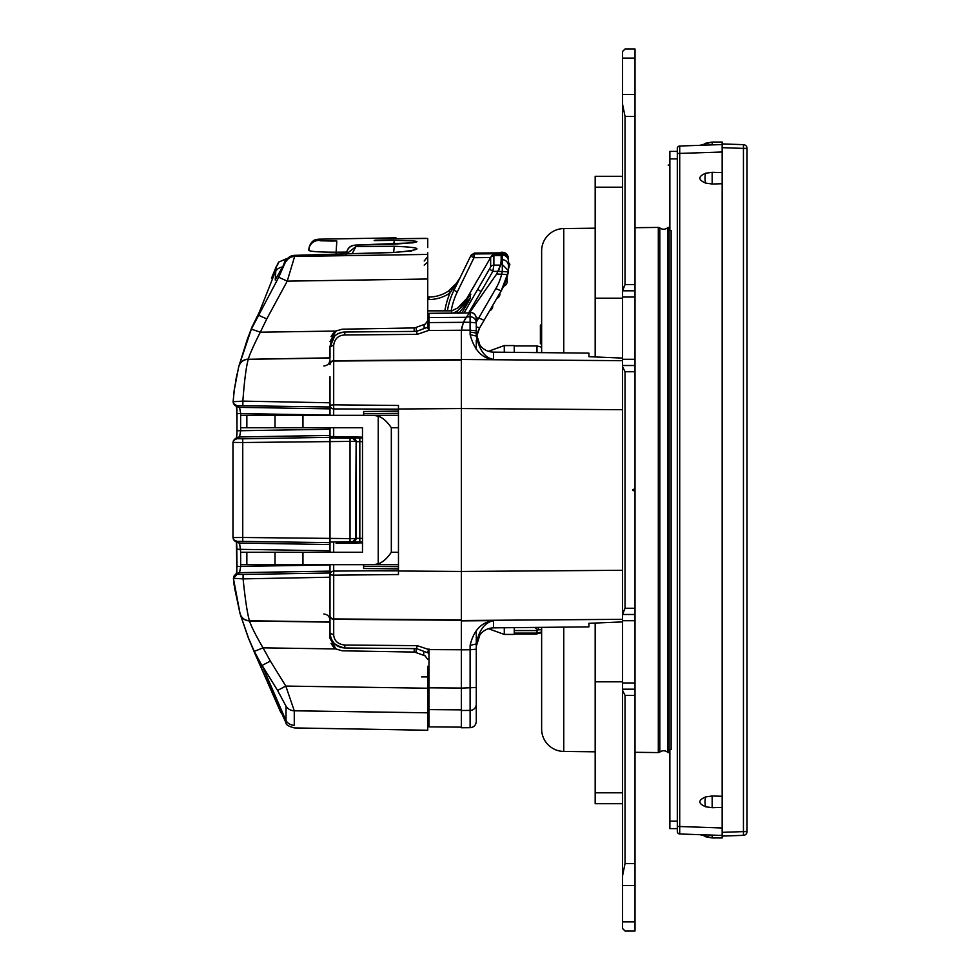 <?xml version="1.0" encoding="UTF-8"?>
<svg xmlns="http://www.w3.org/2000/svg" width="980" height="980" viewBox="0 0 980 980"><rect width="100%" height="100%" fill="white"/><g stroke="black" fill="none" stroke-linecap="round" stroke-linejoin="round"><path stroke-width="1.47" d="M514.243 627.641L514.243 634.428L504.284 634.428L504.284 627.751M504.284 352.249L504.284 345.573L514.243 345.573L514.243 352.359M514.243 633.117L536.991 633.117L541.634 631.941L536.991 633.57L541.634 632.811L541.634 729.022L541.634 627.359L541.634 629.858L538.522 629.687L536.991 630.557L536.991 633.57L514.243 633.57M535.411 627.42L535.411 628.266L538.522 629.858M514.243 630.557L536.991 630.557M595.166 228.193L563.77 228.573A22.405 22.405 0 0 0 541.634 250.978L541.634 347.19L536.991 345.952L536.991 352.592M679.704 146.412L679.728 146.02A2.487 2.487 0 0 0 677.327 148.519L677.327 831.481A2.487 2.487 0 0 0 679.728 833.98L679.728 146.02L722.15 144.55L722.15 147.649L722.15 143.925L743.44 144.66L743.44 148.397L747.042 148.397A3.736 3.736 0 0 0 743.44 144.66A3.736 3.736 0 0 1 747.042 148.397L747.042 831.604L743.44 831.604L743.44 835.34L722.15 836.075L722.15 837.949L712.191 837.949L705.049 836.626L705.71 834.887M541.634 250.978L541.634 352.641M595.166 751.807L563.77 751.427A22.405 22.405 0 0 1 541.634 729.022M635.003 752.297L658.303 752.579L658.303 227.421L635.003 227.703M669.855 227.287L669.083 227.287A2.487 2.487 0 0 0 667.539 227.838L667.539 752.162A6.223 6.223 0 0 0 659.846 752.064L659.846 227.936A6.223 6.223 0 0 0 667.539 227.838M669.855 752.714L669.083 752.714A2.487 2.487 0 0 1 667.539 752.162M658.303 752.579A2.487 2.487 0 0 0 659.846 752.064M658.303 227.421A2.487 2.487 0 0 1 659.846 227.936M712.191 172.296L705.71 173.215C697.932 176.51 697.932 179.806 705.71 183.089L712.191 184.02L712.191 172.296L722.15 172.59L722.15 174.244M669.855 165.13L668.189 165.081L669.855 165.522M669.855 158.858L669.855 151.398L677.327 151.398L677.327 158.858L669.855 158.858L669.855 230.447L671.104 230.447L671.104 749.553L669.855 749.553L669.855 828.602L677.327 828.602M679.716 152.402L679.728 153.015M677.327 826.508L679.728 826.508L679.728 833.98L722.15 835.45L712.191 835.107L722.15 835.45L712.191 835.107L712.191 837.949L699.99 834.678M679.704 833.478L679.728 833.98A2.487 2.487 0 0 1 677.327 831.481M722.15 836.075L722.15 147.649L743.44 148.397L743.44 831.604L722.15 832.351L722.15 835.45M722.15 183.726L712.191 184.02M722.15 796.274L712.191 795.981L705.71 796.912C697.932 800.195 697.932 803.49 705.71 806.785L712.191 807.704L712.191 795.981M722.15 807.41L712.191 807.704M712.191 144.893L722.15 144.55L712.191 144.893L722.15 144.55L712.191 144.893L712.191 142.051L699.99 145.322M722.15 143.925L722.15 142.051L712.191 142.051L705.049 143.374L705.71 145.114M743.44 835.34A3.736 3.736 0 0 0 747.042 831.604M541.634 325.054L540.397 325.054L540.397 343.723L541.634 343.723M635.003 921.886L635.003 931L625.044 931L622.557 928.513L625.044 931L622.557 928.513L625.044 931L622.557 928.513L625.044 931L635.003 931L635.003 921.886L622.557 921.886L622.557 928.513L625.044 931L622.557 928.513L622.557 885.565L622.557 921.886L635.003 921.886L635.003 885.565L635.003 921.886M635.003 863.564L635.003 885.565L635.003 863.564L625.044 863.564L625.044 695.408L622.557 690.422L622.557 885.565L635.003 885.565L622.557 885.565L622.557 875.753L625.044 863.564L625.044 695.408L622.557 690.422L622.557 875.753L625.044 863.564L635.003 863.564L635.003 695.408L635.003 863.564M635.003 689.185L635.003 695.408L635.003 689.185L622.557 689.185L622.557 690.422L622.557 682.962L622.557 689.185L635.003 689.185L635.003 682.962L635.003 689.185M635.003 620.707L635.003 682.962L622.557 682.962L622.557 620.707L622.557 682.962L635.003 682.962L635.003 614.485L635.003 620.707L622.557 620.707L635.003 620.707M635.003 608.262L635.003 614.485L622.557 614.485L622.557 620.707L622.557 614.485L635.003 614.485L635.003 608.262L625.044 608.262L625.044 371.738L622.557 366.753L622.557 614.485L625.044 608.262L625.044 371.738L622.557 366.753L622.557 613.247L625.044 608.262L635.003 608.262L635.003 491.433L635.003 608.262M635.003 488.567L635.003 491.433L632.517 490L635.003 491.433L635.003 488.567L632.517 490L635.003 488.567L635.003 371.738L635.003 488.567M635.003 365.516L635.003 371.738L635.003 365.516L622.557 365.516L622.557 366.753L622.557 359.293L622.557 365.516L635.003 365.516L635.003 359.293L635.003 365.516M635.003 297.038L635.003 359.293L622.557 359.293L622.557 297.038L622.557 359.293L635.003 359.293L635.003 290.815L635.003 297.038L622.557 297.038L635.003 297.038M635.003 284.592L635.003 290.815L622.557 290.815L622.557 297.038L622.557 290.815L635.003 290.815L635.003 284.592L625.044 284.592L625.044 116.436L622.557 104.248L622.557 290.815L625.044 284.592L625.044 116.436L622.557 104.248L622.557 289.578L625.044 284.592L635.003 284.592L635.003 116.436L635.003 284.592M635.003 94.435L635.003 116.436L635.003 94.435L622.557 94.435L622.557 104.248L622.557 58.114L622.557 94.435L635.003 94.435L635.003 58.114L635.003 94.435M635.003 49L635.003 58.114L635.003 49L625.044 49L622.557 51.487L622.557 58.114L635.003 58.114L622.557 58.114L622.557 51.487L625.044 49L622.557 51.487L625.044 49L635.003 49M595.166 681.823L595.166 623.255L595.166 681.823L622.557 681.823L595.166 681.823L595.166 792.808L595.166 681.823M595.166 803.71L595.166 792.808L595.166 803.71L622.557 803.71L595.166 803.71M595.166 187.192L595.166 176.29L595.166 187.192L622.557 187.192L595.166 187.192L595.166 298.177L595.166 187.192M595.166 356.745L595.166 298.177L595.166 356.745M622.557 51.487L625.044 49L622.557 51.487M466.431 317.165L496.676 273.971L500.707 264.514L501.16 260.545M498.232 271.423L499.371 269.01M500.131 266.829L500.523 265.335M500.56 265.2L500.964 262.897M501.123 261.268L501.172 258.083M501.16 260.472L501.172 255.021L502.299 255.033A6.223 6.211 0 0 1 508.473 261.243L508.351 271.877L502.299 271.485L502.299 264.526A1483.451 1.507 -89.5 0 0 502.299 259.7A6.223 6.186 0 0 1 508.473 265.886M500.707 264.514L502.299 264.526L508.473 270.701M496.676 273.971L507.738 274.633L508.338 271.925M476.513 336.912L479.612 327.933L501.172 290.876A62.218 61.703 176.4 0 0 507.726 274.682M477.309 333.261L476.513 336.899M476.28 326.707L479.612 327.982L477.309 333.298L476.28 333.384M476.28 322.187L495.843 288.586L501.172 290.876M465.267 318.855L463.454 322.249L466.333 317.3L428.971 317.581L428.971 314.69M461.335 346.871L461.335 335.234M476.28 333.764L479.98 345.327C483.52 349.713 488.04 351.979 493.553 352.139L493.553 359.354L461.335 359.501L461.335 332.281L461.335 359.734L333.702 360.677A3.736 3.675 180 0 0 330.003 364.352M476.28 349.627L476.28 340.281M476.28 318.537L476.28 330.774L470.106 330.211L470.118 334.646L476.28 336.054L476.28 318.537C475.913 314.825 473.867 312.767 470.106 312.375L470.106 316.712C473.867 317.091 475.913 319.137 476.28 322.837L470.106 322.298L470.106 316.712L466.468 317.104M476.28 643.946L476.305 643.076L476.28 643.946C478.902 630.324 484.659 622.557 493.553 620.646L493.553 627.861C488.04 628.021 483.52 630.287 479.98 634.673L476.28 646.236L476.28 658.058L476.28 637.613L476.28 643.946L470.118 645.355L470.106 649.764L476.28 649.201L476.28 687.495L476.28 630.373M461.335 710.488L461.335 688.132L476.28 687.495L476.28 721.476L476.28 704.265A6.223 6.149 180 0 1 470.106 710.414L470.106 727.699L461.335 727.773L461.335 710.488L470.106 710.414A6.223 6.149 180 0 0 476.28 704.265M508.399 258.879A6.223 6.223 0 0 1 508.424 260.521A6.223 6.223 180 0 0 502.299 253.587L502.299 252.24L501.172 252.228L501.172 255.021M501.172 255.449L501.172 253.575L502.299 253.587L502.324 255.021L502.299 259.7L501.172 259.688L501.172 255.645L501.172 259.688M463.528 322.077L465.01 319.284M465.684 318.231L463.454 322.249L470.106 322.298A2599.634 22.601 90 0 0 470.106 330.211L461.433 330.15L461.347 331.889M501.172 253.575L501.172 252.228M461.347 331.693L461.458 329.929M428.971 317.581L428.971 330.321L427.255 327.369L416.524 331.387L427.255 327.369M428.971 328.484L428.971 327.345M428.971 326.769L417.26 331.118M428.971 316.136L428.971 317.532M421.559 676.911L427.733 676.911L427.733 711.272L427.733 703.701L428.971 704.253M428.971 703.701L428.971 702.954L427.684 702.954M428.971 648.956L428.971 726.866L428.971 709.618L461.335 709.863L461.335 649.764L428.971 649.605L417.186 645.649L416.524 648.613L381.514 648.307M470.118 645.355C473.683 630.348 481.499 622.104 493.553 620.646L461.335 620.879L461.335 359.501L622.557 360.677M330.003 633.031L330.003 633.031C329.317 640.602 334.254 645.587 344.813 647.988L344.813 645.036C337.953 644.264 334.241 640.908 333.702 634.954L333.702 619.323L461.335 620.267L461.335 649.764M461.335 718.977L461.335 726.731M461.335 688.132L461.335 620.879M461.433 330.15L463.454 322.249M463.418 322.322L466.762 316.687M461.641 328.386L462.095 326.181M476.145 317.226A6.223 6.223 0 0 0 470.118 312.314L470.106 312.375M476.28 330.774L476.28 336.054C479.465 350.411 485.223 358.178 493.553 359.354C482.27 358.668 474.455 350.436 470.118 334.646M493.553 627.861L588.943 626.869L588.943 623.305L622.557 621.908M622.557 358.092L588.943 356.696L588.943 353.131L493.553 352.139M398.468 405.769L398.468 574.525L333.702 575.174L330.003 574.819L330.138 573.815M398.468 572.786L398.468 571.671M398.468 570.826L365.638 570.801M330.003 376.761A3.736 3.675 0 0 1 330.003 376.724L330.003 405.181A3.736 3.736 0 0 0 333.702 408.917L398.468 409.175M398.468 408.329L398.468 407.215M333.678 415.312L333.702 361.044L461.335 360.113M330.138 406.149L330.003 405.181L333.702 404.826L398.468 405.475M398.468 409.493L364.499 409.187M398.468 411.171L363.617 411.478L363.617 415.312M398.468 568.829L363.617 568.523L363.617 564.688M330.003 427.758L330.003 552.242M330.003 564.688L330.003 621.92L249.459 620.744C244.743 620.426 241.619 618.086 240.076 613.701L240.125 613.884C241.668 618.282 244.792 620.634 249.52 620.94L330.003 622.141L330.003 633.056L330.003 603.276M331.007 572.271L331.62 571.744M332.293 571.377L332.98 571.168M333.359 571.107L333.69 571.083A3.736 3.736 89.5 0 0 330.003 574.819A3.736 3.736 89.5 0 1 333.702 571.083L333.702 618.956L461.335 619.887M330.003 346.369L330.003 357.859L330.003 346.932L333.702 345.046L333.702 361.044A3.736 3.675 180 0 0 330.003 364.732M330.003 357.859L248.259 359.28L330.003 358.08L330.003 346.945C331.473 337.365 336.41 332.379 344.813 332.012L416.524 331.387L417.186 334.352L344.813 334.976C338.504 335.221 334.805 338.578 333.702 345.046M330.003 405.181L330.003 415.312M461.335 649.826L470.106 649.764L470.106 710.414M476.28 643.958L476.28 649.201M333.702 354.846L333.702 348.451M461.421 330.248L428.517 330.493L417.186 334.352M344.813 334.976L344.813 332.012L381.526 331.693M330.003 346.969L334.695 336.079L331.424 340.611M344.543 332.024L339.264 333.127M333.702 631.549L333.702 625.142M340.636 647.364L338.345 646.457M334.143 643.37L331.093 638.642M416.537 648.613L344.813 647.988C335.662 646.861 330.726 641.888 330.003 633.056L333.702 634.954M330.003 633.276C331.326 642.5 336.263 647.4 344.813 647.988L416.524 648.613L424.646 651.651M427.415 652.692L416.524 648.613L428.971 653.268L427.415 652.68L428.689 649.532M330.15 406.198L330.481 407.006M330.505 407.055L331.032 407.741M331.644 408.28L332.33 408.636M469.359 312.988L428.971 313.38M494.447 255.094L494.606 254.249L501.172 254.2L494.839 253.771L491.446 255.988M473.977 253.955L474.002 257.691L470.645 256.05L473.977 253.955L494.839 253.771M491.225 256.454L494.606 254.249M460.073 277.72L457.109 282.632L448.583 290.938L449.991 292.996L460.196 277.463L453.961 290.264L470.645 256.05M457.109 282.632L458.456 280.623M451.192 310.844A70.964 70.964 0 0 1 457.317 291.893L452.699 289.639L452.013 288.255L448.583 290.938A34.851 34.851 0 0 1 428.873 297.038A34.851 34.851 0 0 0 448.583 290.938A34.851 34.851 0 0 1 428.873 297.038L427.733 297.038L428.873 297.038A34.851 34.851 0 0 0 448.583 290.938M453.961 290.264A74.688 74.688 0 0 0 447.395 310.844A74.688 74.688 0 0 1 453.961 290.264M508.473 268.839L509.857 264.22L508.779 262.812L508.473 263.522M451.56 313.098L451.792 310.856L457.795 307.916L451.768 310.844L427.733 310.856L427.733 270.137M457.819 307.916L465.377 301.681L470.829 294.184L457.783 307.941M470.327 295.041L470.363 298.361L461.85 312.988M464.042 312.975L490.649 266.977L490.649 257.507L464.251 302.857M464.679 319.75L465.843 317.998M498.269 271.362L492.818 271.362L493.883 265.127L493.883 255.633L501.172 255.633L493.883 255.645A3.736 3.724 180 0 0 490.649 257.507M489.584 269.059L492.818 271.362L468.648 312.926M500.572 265.127L493.883 265.127A3.736 3.7 180 0 0 490.649 266.977M489.645 259.112L489.645 259.124C490.037 257.311 491.446 256.148 493.883 255.633M453.299 313.073L457.268 311.015L470.363 298.361M458.542 313.441L457.268 311.015M458.971 313.024L469.396 299.954M427.733 285.082A6.223 0.76 180 0 1 427.733 285.094A6.223 6.174 0 0 1 427.733 285.107L427.733 276.286M427.733 252.656L427.733 327.198L427.733 320.582L425.332 324.062L414.626 327.933L342.24 329.194L335.895 331.056L260.312 332.183L251.358 329.121L239.206 365.295M427.733 285.094L427.733 320.472M331.081 336.581L333.065 333.47M333.874 332.624L337.255 330.334M330.003 341.64L335.895 331.056M280.929 712.705L254.053 651.614L263.069 667.662L286.038 720.704C285.952 723.534 285.952 723.534 286.038 720.704L286.038 706.225L277.585 690.447L262.113 665.42L270.358 661.071L263.032 647.854L335.895 648.944L330.003 638.36L330.003 633.558M330.003 638.36L330.003 622.141M237.871 573.092L239.561 572.651L237.062 574.341L243.101 574.452L330.003 573.006L330.003 577.22L243.089 578.874C245.27 599.944 247.389 613.897 249.459 620.744L249.52 620.94C251.015 625.914 255.511 634.881 263.032 647.854L254.286 651.382L263.069 667.662M240.688 564.688L240.688 566.416L330.003 564.909L330.003 571.132L239.561 572.651L240.688 566.416L237.013 566.416L236.67 542.124M240.688 552.242L239.561 543.043L330.003 544.562L330.003 550.785L237.013 549.278L236.388 540.997L236.866 571.646M240.688 427.758L240.688 430.722L330.003 429.216L330.003 435.439L239.561 436.958L240.688 430.722L237.013 430.722L236.67 406.43M237.601 406.516L239.561 407.349L330.003 408.868L330.003 415.091L240.688 413.585L239.561 407.349L236.805 405.659L330.003 406.994M330.003 436.504L330.003 437.325L330.003 436.517L362.49 437.141L330.003 436.504M330.003 542.675L330.003 543.496L330.003 542.675L236.633 541.315L233.657 539.747L232.958 537.591L242.746 537.481L242.746 541.205M424.132 328.545L424.132 324.527L425.332 324.062M283.477 265.213L285.67 259.051L287.152 258.977A9.959 9.959 0 0 1 294.514 255.364L294.514 255.364M346.651 253.808L355.973 246.556L394.303 246.25C424.475 247.56 424.475 249.643 394.303 252.497L294.649 255.462L294.649 256.429L427.733 254.408M374.201 240.59L394.303 240.345C424.487 240.835 424.487 242.097 394.303 244.143L355.973 245.11C350.313 245.343 347.055 248.504 346.185 254.579C346.577 251.934 347.63 246.384 353.633 245.331L355.189 245.135M352.126 253.649L355.973 246.556L355.471 245.086M394.303 240.345L393.703 244.106M425.626 238.324L399.656 238.704L427.733 238.459L427.733 247.548M427.733 256.699L424.193 261.011M424.193 265.115L427.733 262.162M333.237 241.08L320.705 240.786M318.671 240.48L336.814 241.056L336.115 252.203C319.333 252.154 310.243 251.542 308.847 250.378C310.243 251.542 319.333 252.154 336.115 252.203L346.54 252.081M399.656 238.704L395.491 238.74L399.656 238.704M395.932 237.92L395.981 238.728L395.981 237.846L389.758 238.091L389.758 238.838C369.68 238.851 369.68 238.606 389.758 238.091C369.68 238.606 369.68 238.851 389.758 238.838L395.491 238.74M427.733 666.253A6.223 5.353 0 0 1 427.733 666.265L427.733 730.259L294.502 727.932C288.671 726.425 285.829 724.722 285.976 722.823L254.053 651.614M425.087 655.841L427.733 659.418M335.895 648.944L342.24 650.806L414.626 652.067L425.332 655.939M427.733 712.803L294.269 710.794L427.611 712.803M277.585 690.447L285.817 686.073L294.269 710.794L294.269 725.31C294.576 728.814 294.576 728.814 294.269 725.31A9.959 9.947 180 0 1 286.038 720.704M243.101 574.452L243.089 578.874L233.399 578.298L240.076 613.701M234.183 390.236L233.13 401.727L242.856 401.126L330.003 402.78M234.097 390.934L238.459 367.929L234.416 388.546L233.142 401.702M282.51 266.964A9.959 9.91 180 0 0 275.245 271.95L259.369 312.106L252.019 326.965M286.123 261.489A9.959 9.849 0 0 1 294.649 256.429L287.238 281.138L278.712 277.254L286.123 260.521L276.017 278.675M259.369 312.106L258.218 315.07L266.756 318.929L287.238 281.138L427.733 279.006M251.358 329.121L278.712 277.254M266.756 318.929L260.312 332.183C253.845 344.948 249.851 353.915 248.32 359.072C243.42 359.415 240.259 361.89 238.826 366.483M239.267 365.013L238.912 366.152M242.856 405.549L242.856 401.126C244.375 380.681 246.176 366.74 248.259 359.28C243.371 359.623 240.21 362.086 238.777 366.679L238.459 367.929M237.932 437.362L239.561 436.958L236.633 438.685L242.746 438.795L242.746 442.519L232.971 442.384M232.971 537.616L232.958 442.409L232.958 537.591L233.657 539.747L232.958 537.579M236.67 437.876L237.05 430.722L236.388 439.003M271.485 278.32L271.766 277.622M308.847 250.145L308.847 249.153L308.847 250.145M395.981 237.846L318.623 239.194L318.623 240.431A9.959 9.947 180 0 0 308.847 250.378L309.031 248.406M276.066 267.001L275.245 280.06M235.592 405.879L233.448 403.442L236.805 405.659M233.13 401.739L233.448 403.442L233.142 401.727M236.388 405.304L237.013 413.585L240.688 413.585L240.688 415.312M238.667 437.08L237.92 437.374M236.633 438.685L233.669 440.241L232.958 442.409L233.669 440.241M275.613 279.337L286.123 260.472A9.959 9.849 0 0 1 294.649 255.462L294.527 255.364A9.959 9.959 0 0 0 286.123 260.472L286.172 260.435M394.303 246.25L393.629 252.411M272.906 690.471L269.99 683.721M240.333 614.521L248.136 637.306L254.286 651.382M237.062 574.341L233.412 578.371L234.159 585.489M238.679 572.969L234.293 575.37L233.412 578.384M236.633 541.315L239.561 543.043L237.92 542.626M249.116 639.793L240.149 613.946M337.255 649.667L333.874 647.376M333.065 646.53L331.081 643.419M415.9 652.312L416.304 648.625M235.727 405.953L236.609 406.406M233.326 403.135L233.13 401.935M362.49 538.339L359.819 538.388L359.819 542.112L352.482 541.977L356.144 538.057L355.52 540.115L352.482 541.72L350.032 541.72L350.032 538.608L242.746 537.481L242.746 442.519L350.032 441.392L350.032 438.281L352.482 438.281L355.52 439.885L356.144 441.943L352.482 438.023L359.819 437.889L359.819 441.613L356.144 441.747A3.736 3.736 180 0 0 352.482 438.023M356.144 538.057L356.144 441.943L355.52 540.115M362.49 441.662L359.819 441.613L359.819 538.388L356.144 538.253M336.115 543.337L362.49 542.859L336.115 543.337M352.482 541.977A3.736 3.736 0 0 0 356.144 538.314M354.919 441.392L350.032 441.392L350.032 538.608L354.919 538.608M275.025 552.242L275.025 564.688L240.627 564.688L240.627 552.242L362.49 552.242L362.49 427.758L302.955 427.758L302.955 415.312L240.627 415.312L240.627 427.758L302.955 427.758M275.025 564.688L373.478 564.688L378.243 563.831C382.751 562.336 387.112 558.465 391.326 552.242L398.468 552.242M398.468 564.492A12.446 10.229 90 0 1 396.655 564.688L373.478 564.688M378.243 563.831L378.243 416.169L373.478 415.312L302.955 415.312M373.478 415.312L396.655 415.312A12.446 10.229 -90 0 1 398.468 415.508M378.243 416.169C382.751 417.664 387.112 421.535 391.326 427.758L391.326 552.242M495.843 288.586A55.995 55.542 -3.6 0 0 501.748 273.959L502.299 271.485L498.22 271.448M398.468 570.507L333.702 571.107L333.678 564.688M538.522 627.396L538.522 629.687M563.77 228.573L563.77 352.874M563.77 627.127L563.77 751.427M669.083 227.287L669.083 752.714M677.327 821.142L669.855 821.142M677.327 153.493L722.15 152.01M679.728 826.508L722.15 827.99M705.71 183.089A7.473 2.683 -90 0 1 705.71 173.215M705.71 806.785A7.473 2.683 -90 0 1 705.71 796.912M625.044 116.436L635.003 116.436L625.044 116.436M625.044 371.738L635.003 371.738L625.044 371.738M625.044 695.408L635.003 695.408L625.044 695.408M622.557 298.177L595.166 298.177L622.557 298.177M622.557 792.808L595.166 792.808L622.557 792.808M476.255 317.986L478.73 317.986L484.071 320.276L479.612 327.933M484.059 320.313L501.172 290.925L508.351 271.913A6.223 6.223 0 0 0 508.473 270.627M476.28 333.8A6.223 1.507 0 0 0 470.13 332.281M461.335 620.499L622.557 619.323M398.468 409.003L461.335 408.538L622.557 409.714M622.557 570.287L461.335 571.463L398.468 570.997M333.678 436.602L333.678 427.758M363.617 413.634L398.468 413.327M333.678 552.242L333.678 543.398M330.003 615.269A3.736 3.675 0 0 0 333.702 618.956L333.702 619.323A3.736 3.675 0 0 1 330.003 615.648M417.186 645.649L344.813 645.036M428.971 687.825L461.335 688.07M428.971 322.579L463.369 322.322M490.6 257.544L474.002 257.691L457.317 291.893M449.991 292.996A77.187 77.187 0 0 0 444.871 310.844A77.187 77.187 0 0 1 449.991 292.996A37.35 37.35 0 0 1 428.873 299.537L427.733 299.537M428.873 297.038L428.873 299.537M363.617 566.366L398.468 566.673M481.021 291.636L477.787 289.333M477.664 279.753L464.238 302.869M427.733 316.589L428.971 316.589M428.971 313.821L427.733 313.821M414.185 327.945L414.185 331.387M416.304 327.528L416.304 331.375M423.74 651.308L423.74 655.326M427.733 688.23L285.817 686.073L270.358 661.071M242.746 438.795L330.003 437.325M336.115 252.203L336.115 254.114M294.269 710.782A9.959 9.849 180 0 1 286.038 706.225M414.185 648.613L414.185 652.055M330.003 437.95L350.032 438.281M359.819 437.889L362.49 437.925M359.819 542.112L362.49 542.075M350.032 541.72L330.003 542.05M398.468 427.758L391.326 427.758M246.85 564.688L246.85 552.242M246.85 427.758L246.85 415.312M275.025 427.758L275.025 415.312M302.955 564.688L302.955 552.242M514.243 634.048L536.991 634.048M514.243 345.952L536.991 345.952M504.284 345.573L488.408 351.293M504.284 634.428L488.408 628.707M622.557 176.29L595.166 176.29L622.557 176.29M508.473 259.798L508.473 258.463C508.069 254.665 506.011 252.595 502.299 252.24M478.056 331.154L478.963 329.158M507.138 281.517A4.973 4.973 0 0 1 503.61 286.27A4.973 4.973 0 0 0 506.488 279.055M507.138 280.084A4.973 4.973 0 0 1 507.077 280.795A4.973 4.973 0 0 0 506.758 278.197M507.101 278.173A4.973 4.973 0 0 0 507.101 277.046A4.973 4.973 0 0 1 507.101 278.173M507.138 278.773A4.973 4.973 0 0 1 507.089 279.435A4.973 4.973 0 0 0 506.966 277.512M330.003 577.22L330.003 574.819M428.971 726.866L461.335 727.148M476.28 704.314L476.28 687.507M470.106 727.699C473.867 727.307 475.913 725.225 476.28 721.476M380.791 331.693L344.813 332.012C335.895 332.832 332.82 338.125 332.93 338.088L330.003 346.442M416.524 648.638L380.62 648.307M469.408 312.914L428.971 313.318M471.074 255.18L474.394 253.085L501.172 252.852M427.733 310.844L451.792 310.844M508.461 261.562A6.223 6.223 0 0 0 502.299 255.021L501.184 255.008M489.596 310.807A4.973 4.973 0 0 0 492.707 305.466A4.973 4.973 0 0 0 492.707 305.454M496.774 298.483A4.973 4.973 0 0 0 499.898 293.118A4.973 4.973 0 0 0 499.898 293.106M323.89 365.981C327.577 365.589 329.623 363.519 330.003 359.758M427.684 286.613L427.733 285.94M355.569 245.074L413.254 242.82M251.15 329.17L252.534 325.666M247.23 339.582L239.341 364.756M239.034 365.748L248.197 336.961M271.656 277.891L275.796 267.638M318.623 239.194L316.405 239.488C317.067 239.206 310.219 239.978 308.847 249.153M285.67 259.051C273.677 264.6 281.615 259.394 275.993 267.16M278.197 263.118L276.005 267.136M252.571 325.593L247.34 339.239M237.062 373.919L235.776 380.301M238.679 407.227L237.932 406.945M237.013 413.585L236.915 434.606M233.326 440.877L238.373 437.215M411.821 250.929L394.18 252.399L294.527 255.351M234.379 587.069L240.027 613.505L234.379 587.069M240.247 614.276L248.112 637.319L254.151 651.823L248.112 637.306L240.272 614.374M237.405 573.263L238.275 572.933M238.667 572.773L237.895 573.08M236.388 574.697L237.013 566.416L236.388 574.697M237.932 542.638L238.667 542.92M238.373 542.785C235.592 541.695 233.914 540.47 233.326 539.123L233.338 539.159M323.89 614.019C327.614 614.436 329.648 616.518 330.003 620.242M234.575 540.838L236.609 542.099M236.327 573.741L235.445 574.268M235.813 438.305L235.127 438.734M236.695 437.178L236.609 437.901M236.719 407.3L236.964 410.841M234.049 404.52L234.673 405.205M355.52 439.885L356.144 441.943M240.627 564.688L240.627 552.242M240.627 427.758L240.627 415.312M398.468 415.373L396.655 415.312M396.655 564.688L398.468 564.627"/></g></svg>
